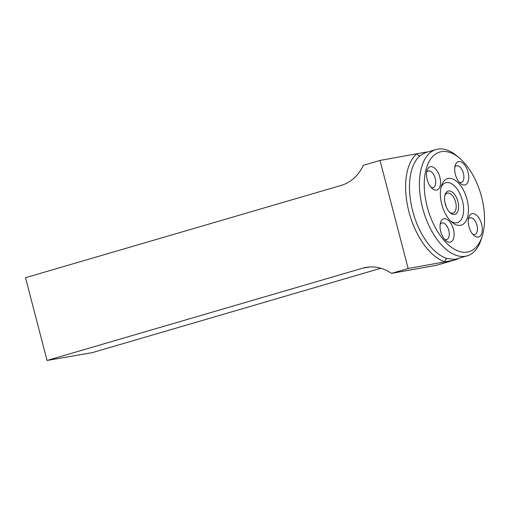 <?xml version="1.0" encoding="UTF-8"?>
<svg xmlns="http://www.w3.org/2000/svg" width="510" height="510" viewBox="0 0 510 510"><rect width="100%" height="100%" fill="white"/><g stroke="black" fill="none" stroke-linecap="round" stroke-linejoin="round"><path stroke-width="0.76" d="M425.225 152.7L420.246 155.588A2.767 2.289 50.5 0 1 416.925 153.746L425.314 152.229A55.902 29.625 -106.3 0 1 427.711 151.974M458.796 258.283A55.902 29.625 -106.3 0 1 455.073 259.915A55.902 29.625 -106.3 0 1 453.46 260.291A2.767 2.346 79.7 0 1 454.646 259.405A55.38 29.344 73.7 0 0 456.24 259.029L467.109 255.854A55.38 29.344 73.7 0 0 481.306 239.05L482.262 235.958A51.918 27.514 -106.3 0 1 467.46 252.061A51.918 27.514 -106.3 0 1 424.518 191.275A51.918 27.514 -106.3 0 1 459.516 158.145A51.918 27.514 -106.3 0 1 482.262 235.958M455.073 259.915L436.375 265.289L453.46 260.291L445.077 261.815A58.153 30.817 -106.3 0 1 408.943 211.777A58.153 30.817 -106.3 0 1 416.925 153.746L380.014 160.44L408.159 268.509L445.077 261.815A2.767 2.218 -73 0 1 447.06 258.513L454.646 259.405M369.693 266.979L362.604 268.203L47.054 360.455L25.5 277.708L341.05 185.449A44.332 37.536 -100.3 0 0 363.356 165.304L380.014 160.44M362.604 268.203A44.332 37.536 79.7 0 1 366.116 267.387A44.332 37.536 79.7 0 1 391.508 273.373L408.159 268.509M391.508 273.373L436.375 265.289M47.054 360.455L92.221 352.652L380.849 268.266M459.516 158.145L457.036 156.054A55.38 29.344 73.7 0 0 436.031 149.545A55.38 29.344 73.7 0 0 422.981 209.444A55.38 29.344 73.7 0 0 465.515 256.23A55.38 29.344 73.7 0 0 467.109 255.854M460.485 225.292A24.231 12.839 -106.3 0 1 451.994 222.283A24.231 12.839 -106.3 0 1 441.379 185.971A24.231 12.839 -106.3 0 1 464.055 191.358A24.231 12.839 -106.3 0 1 460.485 225.292M440.94 187.648A20.77 11.003 -106.3 0 1 460.288 194.597A20.77 11.003 -106.3 0 1 456.801 222.774A20.77 11.003 -106.3 0 1 450.719 221.11M446.027 206.346A10.385 5.502 73.7 0 0 444.937 202.61M444.918 202.521A10.398 5.508 -106.3 0 1 446.059 206.429M454.627 214.423A12.132 6.426 -106.3 0 1 450.375 212.912A12.132 6.426 -106.3 0 1 445.058 194.737A12.132 6.426 -106.3 0 1 456.412 197.434A12.132 6.426 -106.3 0 1 454.627 214.423M444.835 195.572A10.398 5.508 -106.3 0 1 447.244 193.131A10.398 5.508 -106.3 0 1 455.449 201.565A10.398 5.508 -106.3 0 1 453.078 213.091A10.398 5.508 -106.3 0 1 452.778 213.161A10.398 5.508 -106.3 0 1 449.737 212.326M453.415 229.302A12.112 6.42 -106.3 0 1 452.689 240.337A12.112 6.42 -106.3 0 1 445.874 240.656A12.112 6.42 -106.3 0 1 440.57 222.5A12.112 6.42 -106.3 0 1 446.875 219.294A12.112 6.42 -106.3 0 1 453.415 229.302M472.209 213.633A12.112 6.42 -106.3 0 1 482.231 227.817A12.112 6.42 -106.3 0 1 474.064 235.55A12.112 6.42 -106.3 0 1 468.754 217.394A12.112 6.42 -106.3 0 1 472.209 213.633M455.36 174.445A12.112 6.42 -106.3 0 1 455.2 165.342A12.112 6.42 -106.3 0 1 463.902 164.061A12.112 6.42 -106.3 0 1 468.531 179.89A12.112 6.42 -106.3 0 1 460.504 183.498A12.112 6.42 -106.3 0 1 455.36 174.445M436.566 190.115A12.112 6.42 -106.3 0 1 432.321 188.611A12.112 6.42 -106.3 0 1 427.01 170.455A12.112 6.42 -106.3 0 1 438.351 173.145A12.112 6.42 -106.3 0 1 436.566 190.115M468.358 219.223A8.651 4.584 -106.3 0 1 470.016 217.859A8.651 4.584 -106.3 0 1 470.265 217.802A8.651 4.584 -106.3 0 1 476.907 225.114A8.651 4.584 -106.3 0 1 474.874 234.472A8.651 4.584 -106.3 0 1 472.744 234.217M454.799 167.172A8.651 4.584 -106.3 0 1 456.456 165.814A8.651 4.584 -106.3 0 1 463.284 172.833A8.651 4.584 -106.3 0 1 461.314 182.427A8.651 4.584 -106.3 0 1 459.185 182.172M426.615 172.284A8.651 4.584 -106.3 0 1 428.272 170.927A8.651 4.584 -106.3 0 1 435.1 177.939A8.651 4.584 -106.3 0 1 433.124 187.533A8.651 4.584 -106.3 0 1 432.875 187.591A8.651 4.584 -106.3 0 1 431.001 187.278M440.168 224.33A8.651 4.584 -106.3 0 1 441.826 222.972A8.651 4.584 -106.3 0 1 448.787 230.456A8.651 4.584 -106.3 0 1 446.683 239.585A8.651 4.584 -106.3 0 1 444.554 239.33M420.246 155.588A55.38 29.344 73.7 0 0 412.647 210.859A55.38 29.344 73.7 0 0 447.06 258.513M425.314 152.229A2.767 2.346 -100.3 0 0 426.175 152.426M425.346 152.668L436.031 149.545"/></g></svg>
